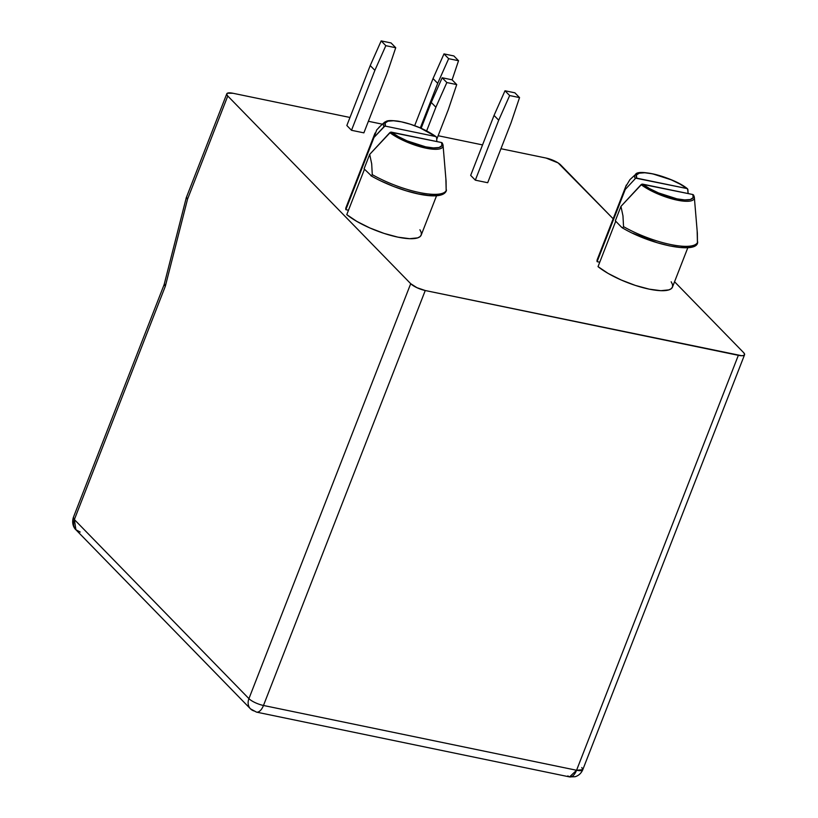 <?xml version="1.0" encoding="UTF-8"?>
<svg xmlns="http://www.w3.org/2000/svg" width="818" height="818" viewBox="0 0 818 818"><rect width="100%" height="100%" fill="white"/><g stroke="black" fill="none" stroke-linecap="round" stroke-linejoin="round"><path stroke-width="1.23" d="M419.92 229.766L421.25 232.476L421.311 234.766L420.125 236.576L417.722 237.864L409.593 238.692L397.906 237.148L384.092 233.416L369.838 227.956L356.863 221.422L346.771 214.633L364.47 169.234L346.771 214.633A43.763 12.137 21.3 0 0 390.575 235.369A43.763 12.137 21.3 0 0 421.198 235.103L436.587 195.655M442.446 143.528L442.18 142.874L442.446 143.528A31.871 8.834 -158.7 0 1 443.08 145.461A31.871 8.834 -158.7 0 1 423.448 147.598A31.871 8.834 -158.7 0 1 389.838 132.639L369.695 154.387L364.071 168.825L371.444 175.89L364.071 168.825L369.695 154.387L371.699 163.886L372.272 174.643L371.444 175.89L372.272 174.643A50.92 14.121 21.3 0 0 446.464 190.001A50.92 14.121 -158.7 0 1 372.272 174.643L371.699 163.886M381.433 181.207L393.601 186.463L406.117 190.778L418.059 193.835L428.56 195.42L436.863 195.42L442.364 193.825M445.892 179.234L446.188 190.952L446.076 181.167L443.08 145.461L442.313 143.068M369.695 154.387L390.534 132.189L441.587 142.536L441.894 145.635L439.102 147.496L433.509 147.925L425.728 146.862L407.149 140.89L398.386 136.637L391.29 132.127L441.587 142.536A30.552 8.477 -158.7 0 1 425.728 146.862A30.552 8.477 -158.7 0 1 391.29 132.127L389.838 132.639A31.871 8.834 21.3 0 0 422.712 147.414A31.871 8.834 21.3 0 0 443.08 145.952M232.997 93.272L349.981 117.475L232.997 93.272L227.363 93.221L226.729 94.326L227.762 96.003L187.516 199.224L165.359 286.167L74.366 519.563L248.928 698.644L410.708 283.693L227.762 96.003A11.667 3.231 -158.7 0 1 226.78 93.814A11.667 3.231 -158.7 0 1 232.997 93.272M368.386 121.289L382.415 124.193L368.386 121.289M438.131 135.727L482.548 144.909L438.131 135.727M500.943 148.723L546.076 158.058L558.101 162.905L613.163 218.784L560.637 164.888A11.667 3.231 -158.7 0 0 546.076 158.058L500.943 148.723M744.564 354.767A11.667 3.231 -158.7 0 1 738.347 355.319L576.567 770.259L738.347 355.319L425.258 290.523L263.478 705.474L576.567 770.259A11.667 3.231 21.3 0 0 582.774 769.718L744.564 354.767A11.667 3.231 -158.7 0 0 743.582 352.578L674.553 281.76L743.582 352.578L744.615 354.255L743.981 355.36L741.783 355.738L425.258 290.523L416.904 287.67L410.708 283.693L227.762 96.003L187.516 199.224L186.299 198.017L186.78 197.312L186.299 198.017L187.516 199.224L165.359 286.167L164.152 284.971L164.623 284.265M346.014 207.516L345.84 209.664L348.488 210.216L345.84 209.664L374 137.455L384.01 126.667L385.462 126.146L435.759 136.555L436.618 137.547L436.843 141.555L436.618 137.547L435.759 136.555L385.462 126.146L385.145 123.048L387.936 121.187L393.54 120.757L401.321 121.821L410.442 124.254L419.9 127.792L435.759 136.555A30.552 8.477 -158.7 0 0 401.321 121.821A30.552 8.477 -158.7 0 0 385.462 126.146M626.312 185.062L597.232 259.633A40.113 11.125 21.3 0 0 597.099 261.668L599.747 262.21L597.099 261.668L625.259 189.449L597.099 261.668L597.273 259.521M470.667 175.379L475.33 180.164L487.692 182.721L511.066 122.761L519.542 97.598L514.88 92.812L504.992 90.767L509.655 95.542L519.542 97.598L509.655 95.542L498.704 120.205L475.33 180.164L487.692 182.721L511.066 122.761L519.542 97.598L514.88 92.812L504.992 90.767L494.041 115.42L470.667 175.379L475.33 180.164L498.704 120.205L494.041 115.42L470.667 175.379M346.842 125.512L351.505 130.297L363.877 132.853L387.251 72.894L395.728 47.73L391.065 42.945L381.168 40.9L385.83 45.685L395.728 47.73L385.83 45.685L374.879 70.338L351.505 130.297L363.877 132.853L387.251 72.894L395.728 47.73L391.065 42.945L381.168 40.9L370.227 65.563L346.842 125.512L351.505 130.297L374.879 70.338L370.227 65.563L346.842 125.512M687.846 247.649L672.468 287.108A43.763 12.137 21.3 0 1 641.844 287.363A43.763 12.137 21.3 0 1 598.03 266.627L615.729 221.238L598.03 266.627L608.132 273.427L621.097 279.95L635.361 285.41L649.175 289.143L660.862 290.687L668.991 289.858L671.394 288.58L672.58 286.76L672.508 284.47L671.179 281.77M436.72 139.346L448.254 109.765L456.73 84.591L446.843 82.546L435.892 107.209L431.229 102.424L421.147 128.273L431.229 102.424L442.18 77.761L431.229 102.424L435.892 107.209L426.648 130.9L435.892 107.209L446.843 82.546L456.73 84.591L452.068 79.816L442.18 77.761L446.843 82.546L442.18 77.761L452.068 79.816L456.73 84.591L448.254 109.765L436.72 139.346M443.99 53.896L433.039 78.559L414.675 125.655L433.039 78.559L443.99 53.896L448.653 58.681L437.702 83.344L433.039 78.559L437.702 83.344L420.319 127.915L437.702 83.344L448.653 58.681L458.54 60.726L448.653 58.681L443.99 53.896L453.878 55.951L443.99 53.896M452.098 79.847L458.54 60.726L453.878 55.951L458.54 60.726L452.098 79.847M374.879 70.338L370.227 65.563L381.168 40.9L385.83 45.685L374.879 70.338M498.704 120.205L494.041 115.42L504.992 90.767L509.655 95.542L498.704 120.205M581.803 767.529L582.774 769.718L576.567 770.259L569.543 776.906L567.835 775.924M254.746 711.128A11.667 9.571 -44.3 0 1 250.461 708.828L256.453 712.11L569.543 776.906A11.667 5.838 -78.3 0 0 576.567 770.259L263.478 705.474L425.258 290.523A11.667 3.231 -158.7 0 1 410.708 283.693L248.928 698.644A11.667 3.231 21.3 0 0 263.478 705.474A11.667 5.838 101.7 0 1 256.453 712.11L256.453 712.11A11.667 5.838 -78.3 0 0 263.478 705.474A11.667 3.231 -158.7 0 1 248.928 698.644A11.667 9.571 135.7 0 0 250.461 708.828A11.667 9.571 -44.3 0 1 248.928 698.644L74.366 519.563A11.667 9.571 135.7 0 0 75.9 529.747L74.366 519.563L73.385 517.365A11.667 3.231 21.3 0 0 74.366 519.563L165.359 286.167L164.152 284.971M80.184 532.048L75.9 529.747L250.461 708.828M693.705 195.522L693.449 194.878L693.705 195.522A31.871 8.834 -158.7 0 1 694.349 197.455A31.871 8.834 -158.7 0 1 674.707 199.592A31.871 8.834 -158.7 0 1 641.097 184.643L620.954 206.381L615.33 220.819L621.741 227.394L615.33 220.819L620.954 206.381L622.968 215.87L623.541 226.647L622.702 227.885L621.741 227.394L622.702 227.885L623.541 226.647A50.92 14.121 21.3 0 0 697.723 241.995A50.92 14.121 -158.7 0 1 623.541 226.647L622.968 215.87M632.692 233.212L657.375 242.772L669.318 245.84L679.819 247.425L688.132 247.414L693.633 245.819M697.161 231.249L697.457 242.956L697.345 233.161L694.349 197.455L693.572 195.062M620.954 206.381L641.793 184.183L692.846 194.531L693.153 197.639L690.361 199.5L684.768 199.919L676.987 198.856L658.408 192.884L649.645 188.631L642.549 184.122L692.846 194.531A30.552 8.477 -158.7 0 1 676.987 198.856A30.552 8.477 -158.7 0 1 642.549 184.122L641.097 184.643A31.871 8.834 21.3 0 0 673.971 199.408A31.871 8.834 21.3 0 0 694.349 197.956M636.2 174.009A31.871 8.834 21.3 0 0 635.279 178.661L625.259 189.449L635.279 178.661A31.871 8.834 -158.7 0 1 635.494 174.51C637.754 168.252 673.848 177.414 687.457 188.753M636.721 178.15A30.552 8.477 -158.7 0 1 652.58 173.825A30.552 8.477 -158.7 0 1 687.018 188.559L636.721 178.15L636.404 175.042L639.206 173.181L644.799 172.762L652.58 173.825L671.159 179.796L679.911 184.05L687.621 188.897L688.112 193.549L687.877 189.551L687.018 188.559L635.964 178.212M629.911 179.663L625.842 186.453M375.043 133.058L345.973 207.629A40.113 11.125 21.3 0 0 345.84 209.664L374 137.455L384.705 126.207M384.93 122.005A31.871 8.834 21.3 0 0 384.01 126.667A31.871 8.834 -158.7 0 1 384.235 122.516C386.597 121.565 385.615 119.622 398.192 121.166C412.865 124.08 425.534 129.285 436.199 136.749M379.992 126.514L376.699 129.95L374 137.455M446.372 190.625C442.078 203.048 398.243 191.524 370.881 175.727M569.543 776.906L575.054 776.722C578.612 775.689 581.189 773.347 582.774 769.718M164.132 284.623L73.385 517.365C71.115 524.573 75.031 529.123 75.9 529.747M186.269 197.721L164.121 284.664M186.289 197.67L226.78 93.814M622.15 227.721C650.279 244.643 696.159 254.337 697.631 242.629M630.126 179.449L635.494 174.51M384.235 122.516L378.867 127.455"/></g></svg>
